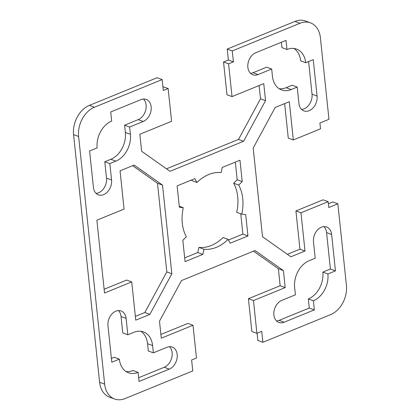 <?xml version="1.0" encoding="UTF-8"?>
<svg xmlns="http://www.w3.org/2000/svg" width="420" height="420" viewBox="0 0 420 420"><rect width="100%" height="100%" fill="white"/><g stroke="black" fill="none" stroke-linecap="round" stroke-linejoin="round"><path stroke-width="0.63" d="M104.528 293.018L96.873 220.18L124.073 209.071L120.052 170.83L134.169 165.065L162.529 185.115L171.848 273.772L149.867 314.381L135.744 320.15L131.728 281.909L104.528 293.018M135.35 316.397L144.821 312.532L166.803 271.919L157.484 183.262L132.636 165.69M157.484 183.262L162.529 185.115M166.803 271.919L171.848 273.772M144.821 312.532L149.867 314.381M104.134 289.264L126.683 280.056L131.728 281.909M184.679 257.891L197.757 252.546L198.907 247.391L203.952 249.244L202.802 254.399L185.073 261.639L182.826 240.277L186.349 236.796A39.554 29.022 -69.8 0 1 183.288 207.685L179.356 207.249L177.109 185.887L194.838 178.647L196.938 182.474A39.554 29.022 -69.8 0 1 221.093 172.609L222.243 167.454L239.972 160.214L242.219 181.577L238.697 185.057A39.554 29.022 -69.8 0 1 241.757 214.163L245.69 214.604L247.936 235.966L230.207 243.206L228.113 239.379A39.554 29.022 -69.8 0 1 203.952 249.244M198.907 247.391A39.554 29.022 110.2 0 0 223.062 237.526L228.113 239.379M197.757 252.546L202.802 254.399M179.246 206.204L183.288 207.685M196.938 182.474L191.888 180.621L191.546 179.991M241.757 214.163L236.712 212.315A39.554 29.022 110.2 0 0 233.651 183.204L237.174 179.723L235.321 162.109M237.174 179.723L242.219 181.577M233.651 183.204L238.697 185.057M228.454 240.009L242.891 234.113L240.755 213.796M242.891 234.113L247.936 235.966M143.236 121.48L129.633 127.034L130.399 134.321A21.756 15.96 -69.8 0 1 115.883 161.138L109.835 163.606L111.557 179.996A11.865 8.704 -69.8 0 1 107.777 191.594A11.865 8.704 -69.8 0 1 98.401 194.838A11.865 8.704 -69.8 0 1 93.424 187.404L89.597 150.985L97.157 147.898A21.756 15.96 -69.8 0 1 111.673 121.076L110.712 111.972L140.936 99.629A11.865 8.704 -69.8 0 1 146.176 99.414A11.865 8.704 -69.8 0 1 151.095 110.187A11.865 8.704 -69.8 0 1 143.236 121.48L138.191 119.627A11.865 8.704 110.2 0 0 145.698 110.14A11.865 8.704 110.2 0 0 143.451 99.031M96.08 193.368A11.865 8.704 110.2 0 0 106.512 178.143L104.79 161.758L110.838 159.285A21.756 15.96 110.2 0 0 125.354 132.468L124.588 125.181L138.191 119.627M124.588 125.181L129.633 127.034M104.79 161.758L109.835 163.606M281.81 300.373L295.412 294.819L294.646 287.532A21.756 15.96 -69.8 0 1 309.162 260.715L315.21 258.242L313.488 241.857A11.865 8.704 -69.8 0 1 317.268 230.26A11.865 8.704 -69.8 0 1 326.644 227.015A11.865 8.704 -69.8 0 1 331.621 234.449L335.449 270.869L327.894 273.956A21.756 15.96 -69.8 0 1 313.373 300.772L314.333 309.881L284.109 322.224A11.865 8.704 -69.8 0 1 278.869 322.439A11.865 8.704 -69.8 0 1 273.95 311.666A11.865 8.704 -69.8 0 1 281.81 300.373M276.549 320.969A11.865 8.704 110.2 0 0 279.064 320.371L309.288 308.028L308.327 298.925A21.756 15.96 110.2 0 0 322.844 272.102L330.404 269.015L326.576 232.596A11.865 8.704 110.2 0 0 323.92 226.632M330.404 269.015L335.449 270.869M322.844 272.102L327.894 273.956M308.327 298.925L313.373 300.772M309.288 308.028L314.333 309.881M250.52 73.316A11.865 8.704 110.2 0 0 253.034 72.723L266.632 67.163L271.682 69.017L258.079 74.571A11.865 8.704 -69.8 0 1 252.84 74.786A11.865 8.704 -69.8 0 1 247.921 64.013A11.865 8.704 -69.8 0 1 255.785 52.721L286.004 40.378L286.965 49.481A21.756 15.96 -69.8 0 1 296.567 49.093A21.756 15.96 -69.8 0 1 305.692 62.722L313.246 59.635L317.074 96.054A11.865 8.704 -69.8 0 1 313.288 107.651A11.865 8.704 -69.8 0 1 303.917 110.901A11.865 8.704 -69.8 0 1 298.94 103.462L297.218 87.077L291.175 89.544A21.756 15.96 -69.8 0 1 281.568 89.933A21.756 15.96 -69.8 0 1 272.444 76.303L271.682 69.017M286.965 49.481L281.915 47.628L281.353 42.278M293.937 48.458A21.756 15.96 110.2 0 1 300.647 60.869L305.692 62.722M301.597 109.431A11.865 8.704 110.2 0 0 312.029 94.206L308.595 61.535M279.153 88.715A21.756 15.96 110.2 0 0 286.125 87.691L292.173 85.223L297.218 87.077M138.647 377.722L164.215 367.28A11.865 8.704 110.2 0 0 171.728 357.793A11.865 8.704 110.2 0 0 169.481 346.684M166.966 347.277A11.865 8.704 -69.8 0 1 172.205 347.067A11.865 8.704 -69.8 0 1 177.125 357.84A11.865 8.704 -69.8 0 1 169.265 369.133L139.041 381.476L138.085 372.372A21.756 15.96 -69.8 0 1 128.478 372.76A21.756 15.96 -69.8 0 1 119.354 359.131L111.799 362.213L107.972 325.794A11.865 8.704 -69.8 0 1 111.757 314.197A11.865 8.704 -69.8 0 1 121.128 310.952A11.865 8.704 -69.8 0 1 126.105 318.392L127.827 334.777L133.875 332.309A21.756 15.96 -69.8 0 1 143.477 331.916A21.756 15.96 -69.8 0 1 152.602 345.55L153.368 352.837L166.966 347.277M126.063 371.543A21.756 15.96 110.2 0 0 133.035 370.519L138.085 372.372M111.405 358.465L114.308 357.278L119.354 359.131M127.827 334.777L122.782 332.923L121.06 316.538A11.865 8.704 110.2 0 0 118.403 310.569M153.368 352.837L148.318 350.983L147.556 343.697A21.756 15.96 110.2 0 0 140.847 331.286M290.876 256.788L304.994 251.024L300.972 212.783L328.172 201.673L328.786 207.501L337.853 203.794L346.427 285.374A23.73 17.414 -69.8 0 1 330.593 314.632L262.894 342.284L261.744 331.359L256.909 333.333L253.465 300.557L285.196 287.595L283.411 270.58L255.05 250.53L181.477 280.581L159.495 321.19L161.285 338.205L193.016 325.243L196.466 358.024L191.625 359.998L192.775 370.923L125.076 398.575A23.73 17.414 -69.8 0 1 114.602 399A23.73 17.414 -69.8 0 1 104.648 384.127L78.619 136.479A23.73 17.414 -69.8 0 1 94.453 107.221L162.152 79.569L163.301 90.494L168.137 88.52L171.581 121.296L139.85 134.258L141.635 151.274L169.995 171.323L243.569 141.272L265.55 100.658L263.76 83.648L232.029 96.611L228.585 63.83L233.42 61.855L232.271 50.93L299.969 23.279A23.73 17.414 -69.8 0 1 310.443 22.853A23.73 17.414 -69.8 0 1 320.397 37.727L328.976 119.301L319.909 123.008L320.518 128.835L293.318 139.944L289.301 101.703L275.179 107.468L253.197 148.082L262.516 236.738L290.876 256.788M328.172 201.673L323.127 199.82L295.927 210.929L299.948 249.17L304.994 251.024M299.948 249.17L287.364 254.31M295.927 210.929L300.972 212.783M328.393 203.747L332.808 201.941L337.853 203.794M257.093 333.26L257.849 340.431L262.894 342.284M253.512 251.16L278.366 268.727L280.151 285.742L248.42 298.704L251.864 331.48L256.909 333.333M248.42 298.704L253.465 300.557M280.151 285.742L285.196 287.595M278.366 268.727L283.411 270.58M160.892 334.451L187.971 323.389L193.016 325.243M162.152 79.569L157.106 77.716L89.408 105.367A23.73 17.414 110.2 0 0 73.573 134.626L99.603 382.274A23.73 17.414 110.2 0 0 109.557 397.147L114.602 399M162.907 86.74L168.137 88.52M259.109 85.549L260.505 98.81L238.523 139.419L243.569 141.272M238.523 139.419L166.488 168.84M260.505 98.81L265.55 100.658M310.443 22.853L305.398 21A23.73 17.414 110.2 0 0 294.924 21.425L227.225 49.077L228.375 60.002L223.535 61.976L226.984 94.757L232.029 96.611M223.535 61.976L228.585 63.83M228.375 60.002L233.42 61.855M227.225 49.077L232.271 50.93M284.65 103.604L288.272 138.091L293.318 139.944M125.354 132.468L130.399 134.321M110.838 159.285L115.883 161.138M106.512 178.143L111.557 179.996M326.576 232.596L331.621 234.449M279.064 320.371L284.109 322.224M253.034 72.723L258.079 74.571M312.029 94.206L317.074 96.054M286.125 87.691L291.175 89.544M164.215 367.28L169.265 369.133M121.06 316.538L126.105 318.392M147.556 343.697L152.602 345.55M99.603 382.274L104.648 384.127M73.573 134.626L78.619 136.479M89.408 105.367L94.453 107.221M294.924 21.425L299.969 23.279"/></g></svg>

